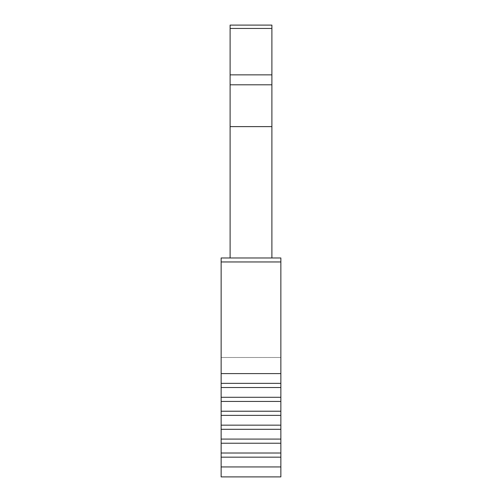 <?xml version="1.0" encoding="UTF-8"?>
<svg xmlns="http://www.w3.org/2000/svg" width="502" height="502" viewBox="0 0 502 502"><rect width="100%" height="100%" fill="white"/><g stroke="black" fill="none" stroke-linecap="round" stroke-linejoin="round"><path stroke-width="0.38" stroke-dasharray="2.51 1.88" d="M221.144 466.904L280.856 466.904L280.856 476.9L221.144 476.9L221.144 257.972M230.104 25.1L230.104 126.617L271.896 126.617L230.104 126.617L230.104 84.807L230.104 257.972L271.896 257.972L230.104 257.972L230.104 126.617L230.104 257.972L271.896 257.972L271.896 25.1M230.104 84.807L271.896 84.807M230.104 257.972L271.896 257.972M230.104 126.617L271.896 126.617M230.104 74.854L271.896 74.854M230.104 28.451L271.896 28.451M221.144 373.626L280.856 373.626L280.856 257.972M221.144 383.359L280.856 383.359L280.856 373.626M221.144 387.513L280.856 387.513L280.856 383.359M221.144 397.289L280.856 397.289L280.856 387.513M221.144 401.443L280.856 401.443L280.856 397.289M221.144 411.22L280.856 411.22L280.856 401.443M221.144 415.374L280.856 415.374L280.856 411.22M221.144 425.156L280.856 425.156L280.856 415.374M221.144 429.304L280.856 429.304L280.856 425.156M221.144 439.087L280.856 439.087L280.856 429.304M221.144 443.235L280.856 443.235L280.856 439.087M221.144 453.017L280.856 453.017L280.856 443.235M221.144 457.165L280.856 457.165L280.856 453.017M280.856 466.904L280.856 457.165M280.856 357.487L280.856 261.956L280.856 357.487L221.144 357.487L280.856 357.487M221.144 261.956L280.856 261.956"/><path stroke-width="0.75" d="M230.104 25.1L271.896 25.1L230.104 25.1L271.896 25.1L230.104 25.1L230.104 257.972L221.144 257.972L221.144 476.9L280.856 476.9L280.856 466.935L221.144 466.935M271.896 25.1L271.896 257.972L280.856 257.972L221.144 257.972L280.856 257.972L280.856 466.935M221.144 257.972L230.104 257.972M271.896 257.972L280.856 257.972M221.144 457.165L280.856 457.165M221.144 453.017L280.856 453.017M221.144 443.235L280.856 443.235M221.144 439.087L280.856 439.087M221.144 429.304L280.856 429.304M221.144 425.156L280.856 425.156M221.144 415.374L280.856 415.374M221.144 411.22L280.856 411.22M221.144 401.443L280.856 401.443M221.144 397.289L280.856 397.289M221.144 387.513L280.856 387.513M221.144 383.359L280.856 383.359M221.144 373.595L280.856 373.595M230.104 126.617L271.896 126.617M230.104 84.807L271.896 84.807M230.104 74.854L271.896 74.854M230.104 28.451L271.896 28.451M221.144 261.956L280.856 261.956"/></g></svg>
